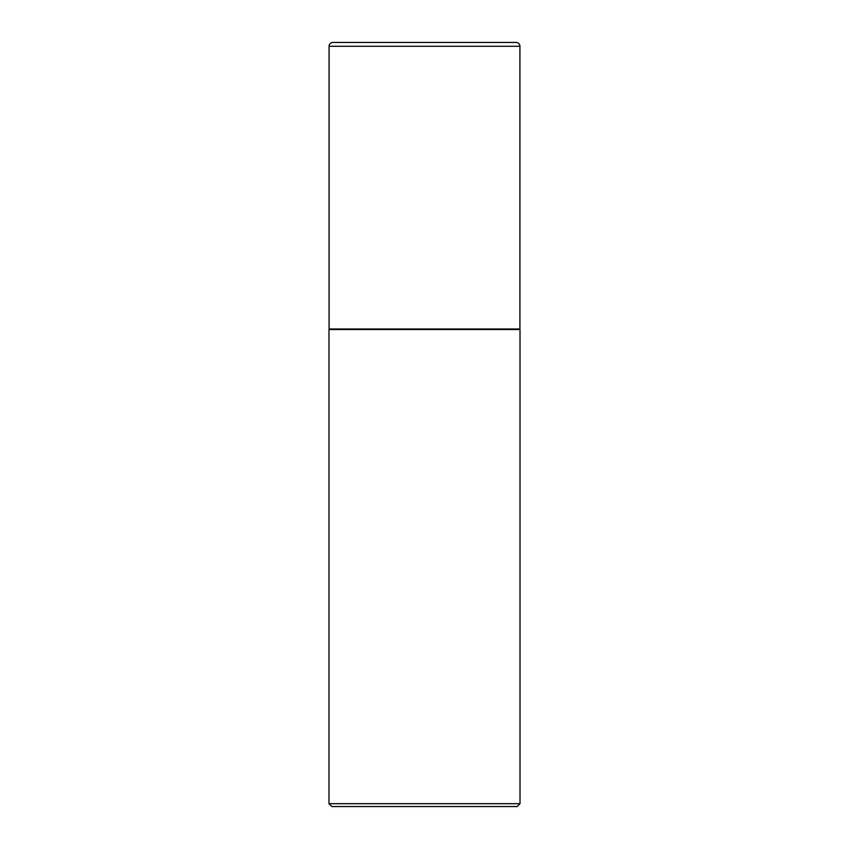 <?xml version="1.0" encoding="UTF-8"?>
<svg xmlns="http://www.w3.org/2000/svg" width="849" height="849" viewBox="0 0 849 849"><rect width="100%" height="100%" fill="white"/><g stroke="black" fill="none" stroke-linecap="round" stroke-linejoin="round"><path stroke-width="1.27" d="M332.904 42.45L516.096 42.45A3.821 3.821 0 0 1 519.917 46.271L329.083 46.271A3.821 3.821 0 0 1 332.904 42.45L516.096 42.45M329.083 46.271L329.083 328.988L519.917 328.988L519.917 46.271M329.083 328.988L328.988 329.529L520.013 329.529L519.917 328.988M520.013 803.685L517.147 806.55L331.853 806.55L328.988 803.685L520.013 803.685L520.013 329.529M328.988 803.685L328.988 329.529"/></g></svg>
